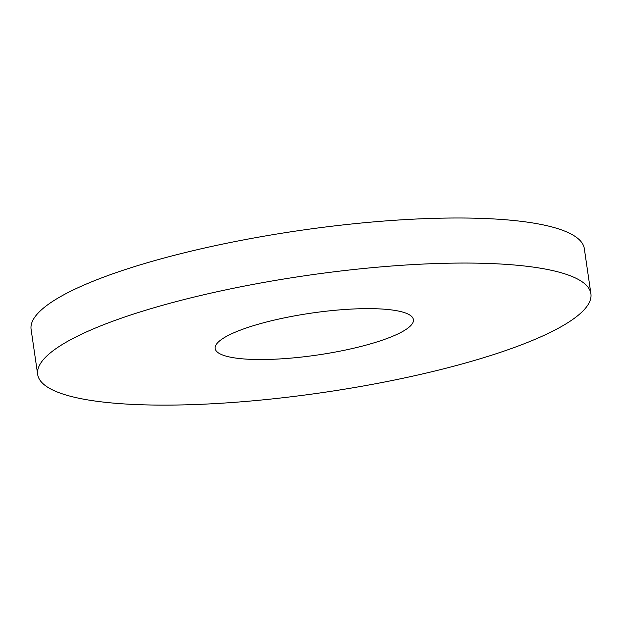 <?xml version="1.0" encoding="UTF-8"?>
<svg xmlns="http://www.w3.org/2000/svg" width="622" height="622" viewBox="0 0 622 622"><rect width="100%" height="100%" fill="white"/><g stroke="black" fill="none" stroke-linecap="round" stroke-linejoin="round"><path stroke-width="0.93" d="M590.9 293.732L584.33 248.676A279.542 59.074 171.7 0 0 570.211 233.577A279.542 59.074 171.7 0 0 259.11 237.052A279.542 59.074 171.7 0 0 31.1 329.38L37.67 374.444A279.542 59.074 171.7 0 0 322.818 392.544A279.542 59.074 171.7 0 0 590.9 293.732A279.542 59.074 171.7 0 0 576.781 278.64A279.542 59.074 171.7 0 0 265.68 282.108A279.542 59.074 171.7 0 0 37.67 374.444M408.351 314.219A100.165 21.171 171.7 0 0 296.873 315.463A100.165 21.171 171.7 0 0 215.165 348.545A100.165 21.171 171.7 0 0 317.344 355.03A100.165 21.171 171.7 0 0 413.405 319.63A100.165 21.171 171.7 0 0 408.351 314.219"/></g></svg>
